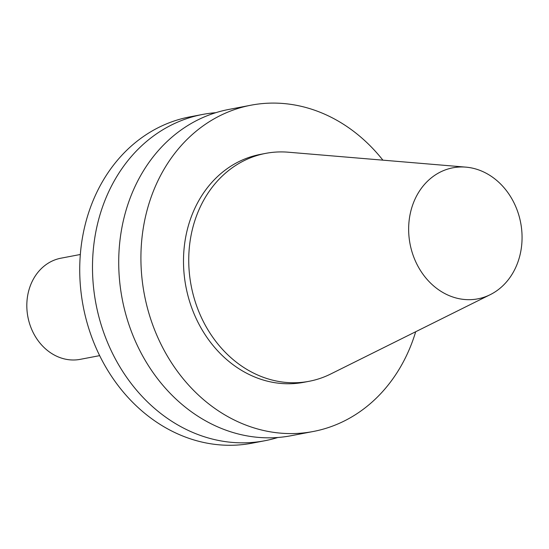 <?xml version="1.0" encoding="UTF-8"?>
<svg xmlns="http://www.w3.org/2000/svg" width="549" height="549" viewBox="0 0 549 549"><rect width="100%" height="100%" fill="white"/><g stroke="black" fill="none" stroke-linecap="round" stroke-linejoin="round"><path stroke-width="0.82" d="M521.55 246.364A66.697 56.314 -100.8 0 1 490.25 294.655A66.697 56.314 -100.8 0 1 410.041 243.893A66.697 56.314 -100.8 0 1 465.881 167.136A66.697 56.314 -100.8 0 1 521.55 246.364M490.25 294.655L330.683 374.013A116.011 97.955 -100.8 0 1 309.162 381.287A116.011 97.955 -100.8 0 1 191.169 285.727A116.011 97.955 -100.8 0 1 265.606 153.391A116.011 97.955 -100.8 0 1 288.294 152.21L465.881 167.136M309.162 381.287L303.913 382.289A116.011 97.955 -100.8 0 1 185.926 286.729A116.011 97.955 -100.8 0 1 260.356 154.393L265.606 153.391M415.689 331.74A166.086 140.235 -100.8 0 1 313.314 431.48A166.086 140.235 -100.8 0 1 144.394 294.669A166.086 140.235 -100.8 0 1 250.955 105.202A166.086 140.235 -100.8 0 1 382.9 160.164M313.314 431.48L291.114 435.721A166.086 140.235 -100.8 0 1 122.194 298.91A166.086 140.235 -100.8 0 1 228.755 109.45L250.955 105.202M277.856 437.484A166.086 140.235 -100.8 0 1 264.886 440.73A166.086 140.235 -100.8 0 1 95.972 303.92A166.086 140.235 -100.8 0 1 202.533 114.46A166.086 140.235 -100.8 0 1 215.784 112.696M264.886 440.73L252.128 443.173A166.086 140.235 -100.8 0 1 83.208 306.363A166.086 140.235 -100.8 0 1 189.769 116.896L202.533 114.46M99.657 355.635L80.264 359.341A51.489 43.474 -100.8 0 1 27.896 316.931A51.489 43.474 -100.8 0 1 60.932 258.195L80.326 254.489"/></g></svg>
